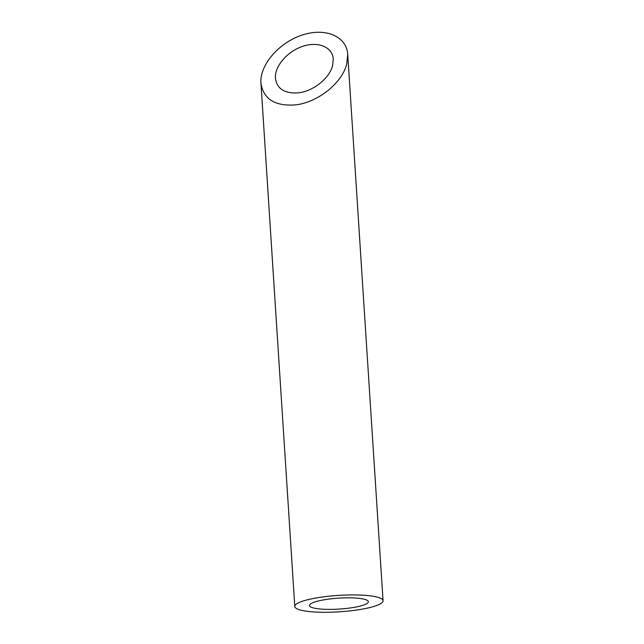 <?xml version="1.0" encoding="UTF-8"?>
<svg xmlns="http://www.w3.org/2000/svg" width="644" height="644" viewBox="0 0 644 644"><rect width="100%" height="100%" fill="white"/><g stroke="black" fill="none" stroke-linecap="round" stroke-linejoin="round"><path stroke-width="0.97" d="M367.217 600.329A29.487 5.474 176.3 0 0 334.655 598.445A29.487 5.474 176.3 0 0 309.498 605.505A29.487 5.474 176.3 0 0 339.275 609.071A29.487 5.474 176.3 0 0 368.352 601.705A29.487 5.474 176.3 0 0 367.217 600.329M298.1 92.857C313.153 91.376 329.607 78.302 332.626 65.43L333.27 59.176C332.602 47.141 318.361 41.095 302.881 46.288C287.401 51.295 274.513 66.284 275.407 78.246C276.976 88.848 284.543 93.718 298.1 92.857M381.361 598.687A44.227 8.211 176.3 0 0 332.521 595.861A44.227 8.211 176.3 0 0 294.791 606.463A44.227 8.211 176.3 0 0 339.452 611.8A44.227 8.211 176.3 0 0 383.059 600.747A44.227 8.211 176.3 0 0 381.361 598.687M294.984 104.932C317.556 102.71 342.246 83.1 346.77 63.796L347.736 54.41C346.738 36.354 325.373 27.29 302.157 35.074C278.933 42.593 259.604 65.068 260.941 83.012C263.299 98.918 274.65 106.228 294.984 104.932M260.941 83.012L294.791 606.463M347.736 54.41L383.059 600.747"/></g></svg>

